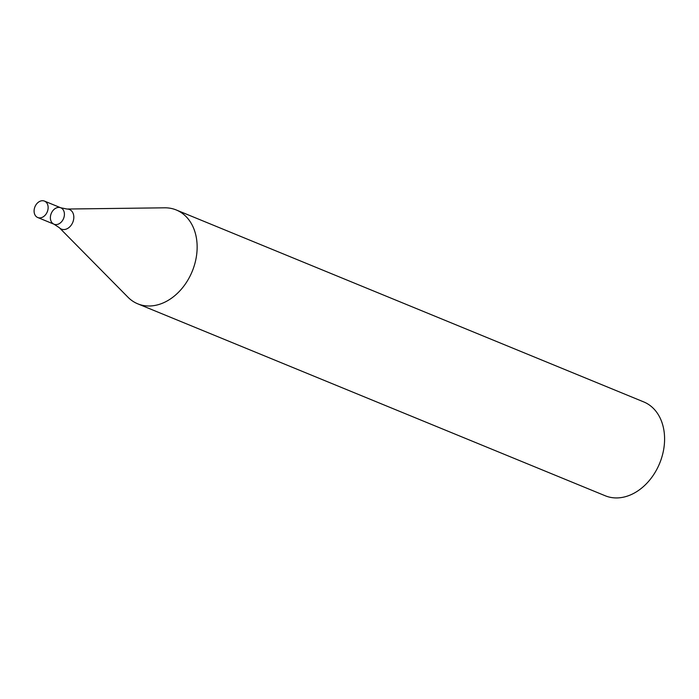 <?xml version="1.0" encoding="UTF-8"?>
<svg xmlns="http://www.w3.org/2000/svg" width="699" height="699" viewBox="0 0 699 699"><rect width="100%" height="100%" fill="white"/><g stroke="black" fill="none" stroke-linecap="round" stroke-linejoin="round"><path stroke-width="1.05" d="M176.288 209.98L643.735 401.916A50.721 38.052 112.3 0 1 664.05 447.011A50.721 38.052 112.3 0 1 631.302 494.56A50.721 38.052 112.3 0 1 605.203 495.757L137.755 303.829A50.721 38.052 112.3 0 1 127.969 297.215L59.354 227.725A10.607 7.951 112.3 0 0 66.859 228.853A10.607 7.951 112.3 0 0 73.823 217.345A10.607 7.951 112.3 0 0 67.034 209.036L164.684 207.813A50.721 38.052 112.3 0 1 176.288 209.98A50.721 38.052 112.3 0 1 196.602 255.083A50.721 38.052 112.3 0 1 163.854 302.623A50.721 38.052 112.3 0 1 137.755 303.829M44.483 201.102A8.877 6.658 112.3 0 1 48.039 208.992A8.877 6.658 112.3 0 1 42.307 217.31A8.877 6.658 112.3 0 1 37.737 217.52A8.877 6.658 112.3 0 1 34.95 206.782A8.877 6.658 112.3 0 1 44.483 201.102L60.769 207.786A8.877 6.658 112.3 0 1 64.325 215.676A8.877 6.658 112.3 0 1 58.594 224.003A8.877 6.658 112.3 0 1 54.033 224.213A8.877 6.658 112.3 0 1 51.237 213.475A8.877 6.658 112.3 0 1 60.769 207.786A8.877 6.658 112.3 0 1 64.325 215.676A8.877 6.658 112.3 0 1 58.594 224.003A8.877 6.658 112.3 0 1 54.033 224.213L59.354 227.725M60.769 207.786L67.034 209.036M37.737 217.52L54.033 224.213"/></g></svg>
